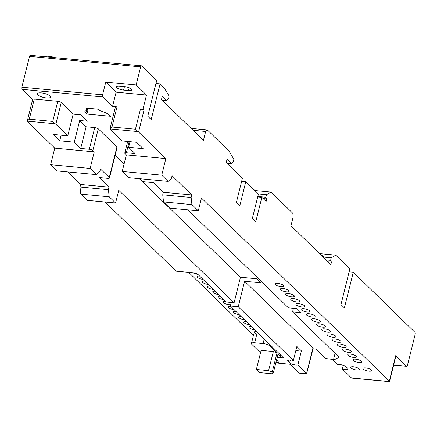 <?xml version="1.0" encoding="UTF-8"?>
<svg xmlns="http://www.w3.org/2000/svg" width="437" height="437" viewBox="0 0 437 437"><rect width="100%" height="100%" fill="white"/><g stroke="black" fill="none" stroke-linecap="round" stroke-linejoin="round"><path stroke-width="0.66" d="M43.585 56.586A10.734 3.19 14 0 1 55.455 57.706M37.757 94.845A6.877 2.048 14 0 1 37.254 93.764A6.877 2.048 14 0 1 42.853 93.108A6.877 2.048 14 0 1 50.102 96.009A6.877 2.048 14 0 1 50.605 97.09A6.877 2.048 14 0 1 45.011 97.746A6.877 2.048 14 0 1 37.757 94.845M276.528 359.995A4.403 1.311 14 0 1 278.702 361.191A4.403 1.311 14 0 1 279.024 361.885A4.403 1.311 14 0 1 275.938 362.377M358.946 368.752A4.403 1.311 14 0 1 359.269 369.445A4.403 1.311 14 0 1 355.685 369.866A4.403 1.311 14 0 1 351.042 368.009A4.403 1.311 14 0 1 350.72 367.315A4.403 1.311 14 0 1 354.303 366.894A4.403 1.311 14 0 1 358.946 368.752M371.292 369.915A4.403 1.311 14 0 1 371.614 370.609A4.403 1.311 14 0 1 368.03 371.029A4.403 1.311 14 0 1 363.387 369.172A4.403 1.311 14 0 1 363.065 368.478A4.403 1.311 14 0 1 366.648 368.058A4.403 1.311 14 0 1 371.292 369.915M361.372 361.23A4.539 1.349 14 0 1 361.705 361.945A4.539 1.349 14 0 1 358.012 362.377A4.539 1.349 14 0 1 353.227 360.459A4.539 1.349 14 0 1 352.894 359.749A4.539 1.349 14 0 1 356.587 359.312A4.539 1.349 14 0 1 361.372 361.23M356.193 356.182A4.539 1.349 14 0 1 356.526 356.892A4.539 1.349 14 0 1 352.834 357.329A4.539 1.349 14 0 1 348.049 355.412A4.539 1.349 14 0 1 347.715 354.697A4.539 1.349 14 0 1 351.408 354.265A4.539 1.349 14 0 1 356.193 356.182M351.015 351.13A4.539 1.349 14 0 1 351.348 351.845A4.539 1.349 14 0 1 347.65 352.277A4.539 1.349 14 0 1 342.87 350.365A4.539 1.349 14 0 1 342.537 349.649A4.539 1.349 14 0 1 346.23 349.218A4.539 1.349 14 0 1 351.015 351.13M345.836 346.082A4.539 1.349 14 0 1 346.17 346.798A4.539 1.349 14 0 1 342.471 347.229A4.539 1.349 14 0 1 337.686 345.317A4.539 1.349 14 0 1 337.359 344.602A4.539 1.349 14 0 1 341.051 344.17A4.539 1.349 14 0 1 345.836 346.082M340.658 341.035A4.539 1.349 14 0 1 340.991 341.75A4.539 1.349 14 0 1 337.293 342.182A4.539 1.349 14 0 1 332.508 340.265A4.539 1.349 14 0 1 332.175 339.549A4.539 1.349 14 0 1 335.873 339.117A4.539 1.349 14 0 1 340.658 341.035M335.479 335.987A4.539 1.349 14 0 1 335.807 336.698A4.539 1.349 14 0 1 332.115 337.129A4.539 1.349 14 0 1 327.329 335.217A4.539 1.349 14 0 1 326.996 334.502A4.539 1.349 14 0 1 330.694 334.07A4.539 1.349 14 0 1 335.479 335.987M330.301 330.935A4.539 1.349 14 0 1 330.629 331.65A4.539 1.349 14 0 1 326.936 332.082A4.539 1.349 14 0 1 322.151 330.17A4.539 1.349 14 0 1 321.818 329.454A4.539 1.349 14 0 1 325.516 329.023A4.539 1.349 14 0 1 330.301 330.935M325.117 325.887A4.539 1.349 14 0 1 325.45 326.603A4.539 1.349 14 0 1 321.758 327.034A4.539 1.349 14 0 1 316.972 325.117A4.539 1.349 14 0 1 316.639 324.407A4.539 1.349 14 0 1 320.332 323.975A4.539 1.349 14 0 1 325.117 325.887M319.939 320.84A4.539 1.349 14 0 1 320.272 321.556A4.539 1.349 14 0 1 316.579 321.987A4.539 1.349 14 0 1 311.794 320.07A4.539 1.349 14 0 1 311.461 319.354A4.539 1.349 14 0 1 315.153 318.923A4.539 1.349 14 0 1 319.939 320.84M314.76 315.793A4.539 1.349 14 0 1 315.093 316.503A4.539 1.349 14 0 1 311.395 316.934A4.539 1.349 14 0 1 306.61 315.022A4.539 1.349 14 0 1 306.282 314.307A4.539 1.349 14 0 1 309.975 313.875A4.539 1.349 14 0 1 314.76 315.793M309.582 310.74A4.539 1.349 14 0 1 309.915 311.455A4.539 1.349 14 0 1 306.217 311.887A4.539 1.349 14 0 1 301.432 309.975A4.539 1.349 14 0 1 301.104 309.259A4.539 1.349 14 0 1 304.797 308.828A4.539 1.349 14 0 1 309.582 310.74M321.157 255.164L323.659 256.322L323.036 256.994M304.403 305.692A4.539 1.349 14 0 1 304.736 306.408A4.539 1.349 14 0 1 301.038 306.84A4.539 1.349 14 0 1 296.253 304.922A4.539 1.349 14 0 1 295.92 304.212A4.539 1.349 14 0 1 299.618 303.781A4.539 1.349 14 0 1 304.403 305.692M299.225 300.645A4.539 1.349 14 0 1 299.553 301.361A4.539 1.349 14 0 1 295.86 301.792A4.539 1.349 14 0 1 291.075 299.875A4.539 1.349 14 0 1 290.742 299.159A4.539 1.349 14 0 1 294.44 298.728A4.539 1.349 14 0 1 299.225 300.645M294.041 295.592A4.539 1.349 14 0 1 294.374 296.308A4.539 1.349 14 0 1 290.681 296.739A4.539 1.349 14 0 1 285.896 294.828A4.539 1.349 14 0 1 285.563 294.112A4.539 1.349 14 0 1 289.261 293.68A4.539 1.349 14 0 1 294.041 295.592M288.862 290.545A4.539 1.349 14 0 1 289.196 291.261A4.539 1.349 14 0 1 285.503 291.692A4.539 1.349 14 0 1 280.718 289.78A4.539 1.349 14 0 1 280.385 289.065A4.539 1.349 14 0 1 284.077 288.633A4.539 1.349 14 0 1 288.862 290.545M283.684 285.498A4.539 1.349 14 0 1 284.017 286.213A4.539 1.349 14 0 1 280.325 286.645A4.539 1.349 14 0 1 275.539 284.727A4.539 1.349 14 0 1 275.206 284.017A4.539 1.349 14 0 1 278.899 283.58A4.539 1.349 14 0 1 283.684 285.498M259.13 334.07L256.912 333.857A5.506 1.639 -166 0 0 255.924 333.808A4.539 1.349 14 0 1 254.476 332.901A4.539 1.349 14 0 1 254.148 332.186A4.539 1.349 14 0 1 256.595 331.596M254.826 329.875A4.539 1.349 14 0 1 249.298 327.854A4.539 1.349 14 0 1 248.964 327.138A4.539 1.349 14 0 1 251.417 326.548M249.647 324.828A4.539 1.349 14 0 1 244.119 322.801A4.539 1.349 14 0 1 243.786 322.091A4.539 1.349 14 0 1 246.239 321.501M244.469 319.775A4.539 1.349 14 0 1 238.941 317.754A4.539 1.349 14 0 1 238.607 317.038A4.539 1.349 14 0 1 241.055 316.454M239.29 314.727A4.539 1.349 14 0 1 233.762 312.706A4.539 1.349 14 0 1 233.429 311.991A4.539 1.349 14 0 1 235.876 311.401M234.112 309.68A4.539 1.349 14 0 1 228.584 307.659A4.539 1.349 14 0 1 228.251 306.943A4.539 1.349 14 0 1 230.698 306.353M230.681 304.671A4.539 1.349 14 0 1 223.4 302.606A4.539 1.349 14 0 1 223.072 301.891A4.539 1.349 14 0 1 225.519 301.306M223.749 299.58A4.539 1.349 14 0 1 218.221 297.559A4.539 1.349 14 0 1 217.888 296.843A4.539 1.349 14 0 1 220.341 296.259M218.571 294.533A4.539 1.349 14 0 1 213.043 292.511A4.539 1.349 14 0 1 212.71 291.796A4.539 1.349 14 0 1 215.162 291.206M213.393 289.485A4.539 1.349 14 0 1 207.865 287.459A4.539 1.349 14 0 1 207.531 286.748A4.539 1.349 14 0 1 209.984 286.159M208.214 284.438A4.539 1.349 14 0 1 202.686 282.411A4.539 1.349 14 0 1 202.353 281.696A4.539 1.349 14 0 1 204.8 281.111M203.036 279.385A4.539 1.349 14 0 1 197.508 277.364A4.539 1.349 14 0 1 197.174 276.648A4.539 1.349 14 0 1 199.622 276.064M197.792 274.332A4.539 1.349 14 0 1 192.897 272.754M277.244 357.127A5.506 1.639 -166 0 0 280.232 356.417A5.506 1.639 -166 0 0 279.827 355.549L278.069 353.833L273.3 372.952L271.798 373.772L259.573 372.619L256.361 369.489L268.586 370.642L272.262 371.947L273.3 372.952M256.361 369.489L261.129 350.37L273.349 351.517L277.031 352.823L272.262 371.947M273.349 351.517L268.586 370.642M277.031 352.823L270.093 346.06A5.506 1.639 -166 0 0 263.079 343.575L254.689 342.783A5.506 1.639 -166 0 0 251.417 343.471A5.506 1.639 -166 0 0 251.821 344.334L260.518 352.817M251.417 343.471L253.64 334.545A5.506 1.639 14 0 1 255.924 333.808M253.416 335.452L188.691 272.355M229.715 302.3A4.539 1.349 14 0 1 231.091 303.01M112.566 106.459L102.826 96.965A1.65 0.716 -84.6 0 1 102.586 94.829L105.765 82.085L136.136 84.942L146.493 95.042L116.127 92.18L112.566 106.459L117.012 106.874A2.753 0.819 -166 0 0 115.373 107.218L109.966 128.937A2.753 0.819 -166 0 0 110.173 129.325L122.087 140.933L136.655 142.309L143.178 148.667L128.615 147.296L130.013 141.681M116.127 92.18L105.765 82.085M123.584 90.098L128.522 90.568A5.364 1.595 -166 0 0 131.706 89.896A5.364 1.595 -166 0 0 124.479 86.63L119.541 86.16A5.364 1.595 -166 0 0 116.357 86.832A5.364 1.595 -166 0 0 123.584 90.098L124.447 86.624M32.617 99.614L22.09 89.356A1.65 0.716 95.4 0 1 21.85 87.22L29.541 56.373A1.65 0.716 95.4 0 1 30.317 55.335A1.65 0.716 95.4 0 1 30.546 55.45M34.294 99.079A2.753 0.819 -166 0 0 32.66 99.423L27.252 121.142A2.753 0.819 -166 0 0 27.46 121.53L54.756 148.132L50.621 164.705L56.996 170.916L96.501 174.636L90.126 168.431L94.261 151.858L92.862 150.492A2.753 0.819 -166 0 0 89.356 149.252L80.714 148.438L74.29 142.178L59.727 140.801L53.199 134.443L67.768 135.814L73.17 114.144L61.256 102.531A2.753 0.819 -166 0 0 57.755 101.291L34.294 99.079L29.274 119.219L27.252 121.142L55.231 123.78L52.73 121.431L57.755 101.291M73.17 114.144L80.823 114.865L87.351 121.229L79.698 120.508L74.29 142.178M105.18 202.047L176.095 271.169L192.881 272.754A4.13 1.229 14 0 1 198.141 274.616L226.202 301.972L234.101 302.715L118.76 190.281L115.581 203.025L109.212 196.814L108.414 189.696L109.048 187.151L99.204 177.553L107.846 178.372A2.753 0.819 -166 0 0 109.485 178.028L117.111 147.433A2.753 0.819 -166 0 0 116.908 147.001L98.265 128.822A2.753 0.819 -166 0 0 94.758 127.582L86.116 126.768L79.698 120.508M234.101 302.715L240.459 277.222L139.37 178.678M124.13 163.82L115.199 155.113M240.459 277.222L256.634 278.746L260.774 282.783L244.605 281.259L238.247 306.752L230.348 306.009L283.591 357.914L277.2 357.308M306.594 373.761L313.171 348.338A2.753 0.819 -166 0 0 312.968 347.907L244.605 281.259M313.05 348.824L315.978 349.103L325.718 358.591A1.65 0.716 95.4 0 0 325.942 358.706A1.65 0.716 95.4 0 0 326.188 358.635M349.125 271.819L353.276 272.213L414.91 332.295A1.65 0.716 -84.6 0 1 415.15 334.431L407.459 365.277A1.65 0.716 -84.6 0 1 406.683 366.315A1.65 0.716 -84.6 0 1 406.454 366.201L395.682 355.702A2.753 0.819 -166 0 1 395.884 356.133L389.536 381.577A2.753 0.819 -166 0 0 389.329 381.195L201.473 198.076L198.294 210.82L169.9 208.143L163.531 201.938L162.733 194.815L163.367 192.269L153.529 182.677L144.887 181.863A2.753 0.819 -166 0 1 141.38 180.618L139.392 178.684M85.887 113.063A13.208 3.928 14 0 1 84.92 110.987A13.208 3.928 14 0 1 87.324 109.463L85.87 108.043L98.216 109.206L99.669 110.627A13.208 3.928 14 0 1 109.589 115.297L110.627 116.308L86.925 114.073L85.887 113.063L86.75 109.605M257.699 196.961L261.85 197.349L266.1 201.49L266.734 198.944L265.865 197.251L266.504 194.7L271.027 192.04L292.785 213.245L293.183 216.801L290.96 225.727L330.836 264.603L331.475 262.053L330.607 260.359L331.246 257.808L323.085 257.038M331.246 257.808L335.769 255.148L319.578 253.624M335.769 255.148L349.857 268.881L340.958 304.573L344.378 307.905L353.276 272.213M231.233 302.448L230.348 306.009M335.086 353.325L333.344 360.323L337.812 364.677A4.818 1.431 14 0 1 342.16 364.982A4.818 1.431 14 0 1 346.088 366.769L347.644 368.282A4.818 1.431 14 0 1 347.994 369.041A4.818 1.431 14 0 1 342.34 369.09L343.285 365.31M342.34 369.09L351.058 377.59A2.753 0.819 -166 0 0 351.676 378.01L352.845 378.12M296.865 346.465L301.393 350.878L297.897 364.9A4.818 1.431 14 0 1 293.549 364.6A4.818 1.431 14 0 1 289.622 362.814L288.065 361.295A4.818 1.431 14 0 1 287.715 360.541A4.818 1.431 14 0 1 293.369 360.487L296.865 346.465M295.92 350.25A4.818 1.431 -166 0 0 301.393 350.878M306.818 373.826L306.823 373.782A2.753 0.819 -166 0 0 306.616 373.4L297.897 364.9M293.369 360.487L238.247 306.752M67.79 171.932L80.654 184.474L80.02 187.02L80.818 194.137L87.187 200.348L115.581 203.025M275.802 362.923L290.113 364.272L299.127 373.056A1.65 0.716 95.4 0 0 299.35 373.171A1.65 0.716 95.4 0 0 299.596 373.1M128.615 147.296L135.033 153.556L126.391 152.742A2.753 0.819 -166 0 0 124.758 153.087A2.753 0.819 -166 0 0 124.96 153.518L126.359 154.884L122.223 171.451L128.598 177.662L168.103 181.388L161.728 175.177L122.223 171.451M161.728 175.177L165.863 158.604L126.359 154.884M165.863 158.604L138.567 132.001A2.753 0.819 -166 0 0 137.95 131.575L135.443 129.226L140.468 109.086L142.937 109.321L143.97 110.326A2.753 0.819 -166 0 0 140.468 109.086M59.727 140.801L61.125 135.191M86.116 126.768L80.714 148.438M67.768 135.814L55.854 124.201A2.753 0.819 -166 0 0 55.231 123.78M187.899 209.842L288.42 307.834L296.942 308.637L301.082 312.679L292.566 311.876L293.456 308.309M292.566 311.876L339.074 357.215L333.344 360.323M87.324 109.463L87.635 108.212M86.925 114.073L88.367 108.283M261.85 197.349L255.814 221.57L252.395 218.238L258.431 194.017L245.796 181.699L239.755 205.92L236.341 202.588L242.377 178.367L226.219 162.613L227.043 159.303L231.473 163.624L226.798 163.181M241.645 181.311L245.796 181.699M155.938 83.5L160.089 83.893L151.191 119.585L147.772 116.253L156.67 80.561L141.654 65.921A1.65 0.716 -84.6 0 0 141.424 65.807L30.317 55.335M160.089 83.893L164.339 88.034L169.13 96.189L168.491 98.74L166.737 100.51L162.056 100.073M135.443 129.226L111.987 127.014L109.966 128.937L137.95 131.575M109.485 178.028A2.753 0.819 -166 0 0 109.283 177.591L100.477 169.01L99.844 171.561L96.501 174.636M94.261 151.858L54.756 148.132M90.126 168.431L50.621 164.705M198.294 210.82L191.925 204.609L191.127 197.491L191.761 194.946L172.08 175.756L171.446 178.307L168.103 181.388M109.048 187.151L80.654 184.474M191.761 194.946L163.367 192.269M108.414 189.696L80.02 187.02M191.127 197.491L162.733 194.815M109.212 196.814L80.818 194.137M191.925 204.609L163.531 201.938M136.136 84.942L140.648 66.845A1.65 0.716 -84.6 0 1 141.424 65.807M146.493 95.042L142.937 109.321M330.607 260.359L326.046 259.928M331.475 262.053L327.876 261.714M271.027 192.04L254.837 190.51M266.504 194.7L258.343 193.93M265.865 197.251L257.819 196.492M266.734 198.944L263.134 198.606M166.737 100.51L162.302 96.189L161.477 99.505L203.429 140.403L205.652 131.477L207.324 129.936L229.075 151.142L233.871 159.297L233.232 161.848L231.473 163.624M207.324 129.936L191.127 128.412M205.652 131.477L193.056 130.292M279.827 355.549L280.09 354.5M254.689 342.783L256.912 333.857M263.079 343.575L264.216 339.025M270.093 346.06L270.356 345.012M102.826 96.965L22.09 89.356M406.454 366.201L393.671 364.999M333.589 359.334L325.718 358.591M102.586 94.829L21.85 87.22M289.622 362.814L290.343 359.919M288.065 361.295L288.382 360.033M312.968 347.907L306.616 373.4M61.256 102.531L55.854 124.201M306.823 373.782L299.127 373.056M129.21 87.804L128.522 90.568M143.97 110.326L138.567 132.001M111.987 127.014L117.012 106.874M129.172 141.604L126.391 152.742M389.329 381.195L395.682 355.702M116.908 147.001L109.283 177.591M98.265 128.822L92.862 150.492M94.758 127.582L89.356 149.252M52.73 121.431L29.274 119.219M389.536 381.577L351.676 378.01M140.648 66.845L29.541 56.373M280.232 356.417L280.587 354.986M127.659 141.462L124.758 153.087M389.476 381.665L352.189 378.152M306.763 373.87L299.35 373.171M406.683 366.315L393.65 365.086M333.568 359.427L325.942 358.706"/></g></svg>
